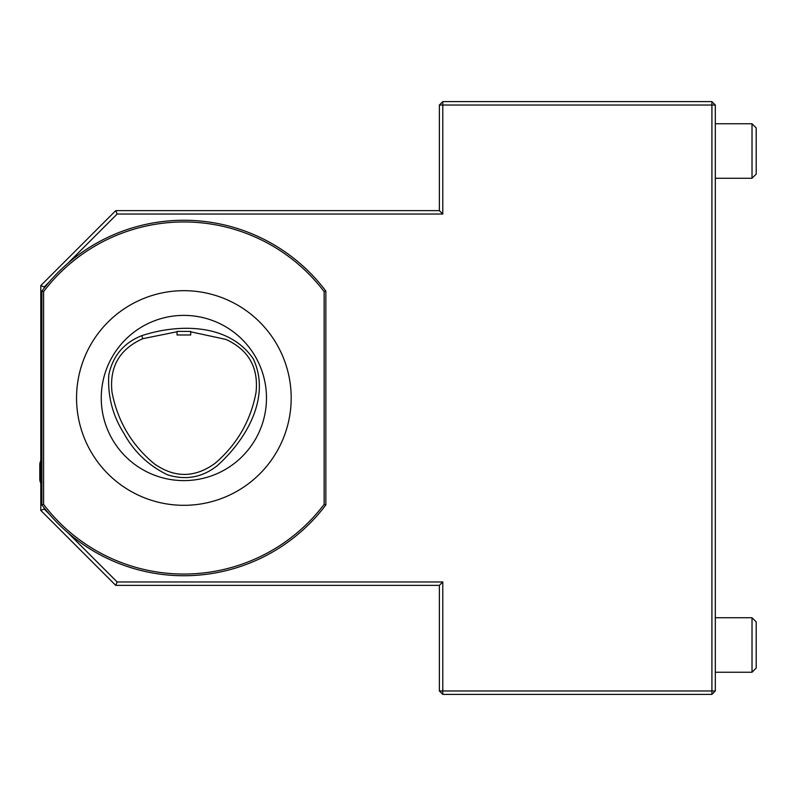 <?xml version="1.0" encoding="UTF-8"?>
<svg xmlns="http://www.w3.org/2000/svg" width="796" height="796" viewBox="0 0 796 796"><rect width="100%" height="100%" fill="white"/><g stroke="black" fill="none" stroke-linecap="round" stroke-linejoin="round"><path stroke-width="1.19" d="M177.06 334.977L190.682 334.977L190.682 331.425L177.06 331.375L177.06 334.977M190.682 331.813L225.955 339.424C248.621 349.912 258.64 367.563 256.033 392.398C250.71 420.835 237.069 444.466 215.099 463.292C194.901 477.968 174.593 478.117 154.185 463.73C131.569 444.894 117.509 421.014 111.987 392.11C109.321 366.827 119.599 349.026 142.822 338.688L177.06 331.753M141.738 335.673C178.204 323.693 228.91 323.027 253.307 358.916C271.516 397.791 245.506 440.516 217.159 465.75C202.244 477.5 185.657 480.495 167.399 474.764C148.444 465.511 133.937 451.7 123.887 433.342C112.634 415.572 107.599 396.1 108.783 374.946C112.813 355.892 123.798 342.807 141.738 335.673L142.822 338.688M715.315 672.242L752.021 672.242L752.021 617.736L715.315 617.736L752.021 617.736L756.2 621.915L756.2 668.063L752.021 672.242L715.315 672.242M715.315 178.264L752.021 178.264L752.021 123.758L715.315 123.758M756.2 127.937L752.021 123.758L756.2 127.937L756.2 174.085L752.021 178.264L756.2 174.085M67.799 532.614L117.151 581.966L115.738 585.368L40.795 510.425L40.795 285.575L44.198 286.988L44.198 288.072M44.198 507.928L44.198 509.012L49.262 514.077M117.151 581.966L442.785 581.966L442.785 694.381L711.913 694.381L711.913 690.978L715.315 690.978L715.315 105.022L711.913 101.619L711.913 105.022L715.315 105.022M442.785 694.381L439.372 690.978L711.913 690.978L711.913 105.022L442.785 105.022L442.785 101.619L711.913 101.619M40.795 285.575L115.738 210.632L439.372 210.632L442.785 214.034L117.151 214.034L67.799 263.386M439.372 210.632L439.372 105.022L442.785 105.022L442.785 214.034M115.738 210.632L117.151 214.034M49.262 281.923L44.198 286.988M40.795 510.425L44.198 509.012M442.785 581.966L439.372 585.368L115.738 585.368M439.372 690.978L439.372 585.368M711.913 694.381L715.315 690.978M439.372 105.022L442.785 101.619M39.8 463.75A34.069 34.069 0 0 1 40.795 460.466L39.8 463.75L39.8 480.097A34.069 34.069 0 0 0 40.795 483.391M183.876 315.385A82.615 82.615 0 0 1 255.416 439.302A82.615 82.615 0 0 1 112.326 439.302A82.615 82.615 0 0 1 183.876 315.385M183.876 505.311A107.311 107.311 0 0 0 276.809 344.34A107.311 107.311 0 0 0 90.933 344.34A107.311 107.311 0 0 0 183.876 505.311M41.899 504.943L41.899 291.057L43.601 291.625L43.601 504.375A176.045 176.045 0 0 0 324.141 504.375L325.843 504.943A177.747 177.747 0 0 1 41.899 504.943L43.601 504.375M324.141 504.375L324.141 291.625L325.843 291.057L325.843 504.943M41.899 291.057A177.747 177.747 0 0 1 325.843 291.057M324.141 291.625A176.045 176.045 0 0 0 43.601 291.625M756.2 668.063L752.021 672.242"/></g></svg>
